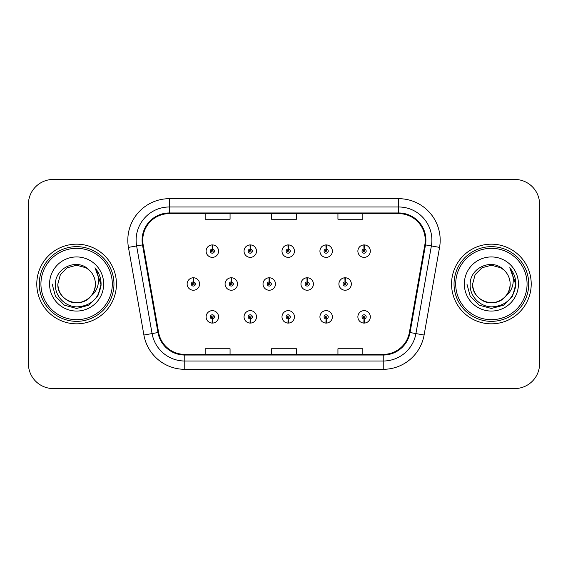 <?xml version="1.0" encoding="UTF-8"?>
<svg xmlns="http://www.w3.org/2000/svg" width="568" height="568" viewBox="0 0 568 568"><rect width="100%" height="100%" fill="white"/><g stroke="black" fill="none" stroke-linecap="round" stroke-linejoin="round"><path stroke-width="0.85" d="M250.183 318.939L250.005 323.078A6.227 6.227 0 0 0 250.545 323.078L250.367 318.939A2.073 2.073 0 0 0 252.348 316.866A2.073 2.073 0 0 0 250.275 314.786A2.073 2.073 0 0 0 248.202 316.866A2.073 2.073 0 0 0 250.183 318.939L250.239 317.689A0.831 0.831 0 0 1 249.444 316.866A0.831 0.831 0 0 1 250.275 316.035A0.831 0.831 0 0 1 251.106 316.866A0.831 0.831 0 0 1 250.31 317.689L250.367 318.939M288.125 318.939L287.948 323.078A6.227 6.227 0 0 0 288.487 323.078L288.31 318.939A2.073 2.073 0 0 0 290.291 316.866A2.073 2.073 0 0 0 288.217 314.786A2.073 2.073 0 0 0 286.144 316.866A2.073 2.073 0 0 0 288.125 318.939L288.182 317.689A0.831 0.831 0 0 1 287.387 316.866A0.831 0.831 0 0 1 288.217 316.035A0.831 0.831 0 0 1 289.048 316.866A0.831 0.831 0 0 1 288.253 317.689L288.31 318.939M326.067 318.939L325.883 323.078A6.227 6.227 0 0 0 326.43 323.078L326.245 318.939A2.073 2.073 0 0 0 328.233 316.866A2.073 2.073 0 0 0 326.16 314.786A2.073 2.073 0 0 0 324.079 316.866A2.073 2.073 0 0 0 326.067 318.939L326.124 317.689A0.831 0.831 0 0 1 325.329 316.866A0.831 0.831 0 0 1 326.16 316.035A0.831 0.831 0 0 1 326.99 316.866A0.831 0.831 0 0 1 326.195 317.689L326.245 318.939M364.01 318.939L363.825 323.078A6.227 6.227 0 0 0 364.372 323.078L364.187 318.939A2.073 2.073 0 0 0 366.175 316.866A2.073 2.073 0 0 0 364.102 314.786A2.073 2.073 0 0 0 362.022 316.866A2.073 2.073 0 0 0 364.01 318.939L364.06 317.689A0.831 0.831 0 0 1 363.271 316.866A0.831 0.831 0 0 1 364.102 316.035A0.831 0.831 0 0 1 364.926 316.866A0.831 0.831 0 0 1 364.138 317.689L364.187 318.939M212.24 318.939L212.063 323.078A6.227 6.227 0 0 0 212.602 323.078L212.425 318.939A2.073 2.073 0 0 0 214.406 316.866A2.073 2.073 0 0 0 212.333 314.786A2.073 2.073 0 0 0 210.259 316.866A2.073 2.073 0 0 0 212.24 318.939L212.297 317.689A0.831 0.831 0 0 1 211.502 316.866A0.831 0.831 0 0 1 212.333 316.035A0.831 0.831 0 0 1 213.163 316.866A0.831 0.831 0 0 1 212.368 317.689L212.425 318.939M231.396 281.927L231.574 277.78A6.227 6.227 0 0 0 231.034 277.78L231.211 281.927A2.073 2.073 0 0 0 229.231 284A2.073 2.073 0 0 0 231.304 286.073A2.073 2.073 0 0 0 233.377 284A2.073 2.073 0 0 0 231.396 281.927L231.339 283.169A0.831 0.831 0 0 1 232.134 284A0.831 0.831 0 0 1 231.304 284.831A0.831 0.831 0 0 1 230.473 284A0.831 0.831 0 0 1 231.268 283.169L231.211 281.927M269.339 281.927L269.516 277.78A6.227 6.227 0 0 0 268.976 277.78L269.154 281.927A2.073 2.073 0 0 0 267.173 284A2.073 2.073 0 0 0 269.246 286.073A2.073 2.073 0 0 0 271.319 284A2.073 2.073 0 0 0 269.339 281.927L269.282 283.169A0.831 0.831 0 0 1 270.077 284A0.831 0.831 0 0 1 269.246 284.831A0.831 0.831 0 0 1 268.416 284A0.831 0.831 0 0 1 269.211 283.169L269.154 281.927M307.274 281.927L307.458 277.78A6.227 6.227 0 0 0 306.912 277.78L307.096 281.927A2.073 2.073 0 0 0 305.115 284A2.073 2.073 0 0 0 307.189 286.073A2.073 2.073 0 0 0 309.262 284A2.073 2.073 0 0 0 307.274 281.927L307.224 283.169A0.831 0.831 0 0 1 308.019 284A0.831 0.831 0 0 1 307.189 284.831A0.831 0.831 0 0 1 306.358 284A0.831 0.831 0 0 1 307.153 283.169L307.096 281.927M345.216 281.927L345.401 277.78A6.227 6.227 0 0 0 344.854 277.78L345.039 281.927A2.073 2.073 0 0 0 343.051 284A2.073 2.073 0 0 0 345.131 286.073A2.073 2.073 0 0 0 347.204 284A2.073 2.073 0 0 0 345.216 281.927L345.166 283.169A0.831 0.831 0 0 1 345.955 284A0.831 0.831 0 0 1 345.131 284.831A0.831 0.831 0 0 1 344.3 284A0.831 0.831 0 0 1 345.096 283.169L345.039 281.927M193.454 281.927L193.631 277.78A6.227 6.227 0 0 0 193.092 277.78L193.269 281.927A2.073 2.073 0 0 0 191.288 284A2.073 2.073 0 0 0 193.361 286.073A2.073 2.073 0 0 0 195.435 284A2.073 2.073 0 0 0 193.454 281.927L193.397 283.169A0.831 0.831 0 0 1 194.192 284A0.831 0.831 0 0 1 193.361 284.831A0.831 0.831 0 0 1 192.531 284A0.831 0.831 0 0 1 193.326 283.169L193.269 281.927M250.367 249.061L250.545 244.922A6.227 6.227 0 0 0 250.005 244.922L250.183 249.061A2.073 2.073 0 0 0 248.202 251.134A2.073 2.073 0 0 0 250.275 253.214A2.073 2.073 0 0 0 252.348 251.134A2.073 2.073 0 0 0 250.367 249.061L250.31 250.31A0.831 0.831 0 0 1 251.106 251.134A0.831 0.831 0 0 1 250.275 251.965A0.831 0.831 0 0 1 249.444 251.134A0.831 0.831 0 0 1 250.239 250.31L250.183 249.061M288.31 249.061L288.487 244.922A6.227 6.227 0 0 0 287.948 244.922L288.125 249.061A2.073 2.073 0 0 0 286.144 251.134A2.073 2.073 0 0 0 288.217 253.214A2.073 2.073 0 0 0 290.291 251.134A2.073 2.073 0 0 0 288.31 249.061L288.253 250.31A0.831 0.831 0 0 1 289.048 251.134A0.831 0.831 0 0 1 288.217 251.965A0.831 0.831 0 0 1 287.387 251.134A0.831 0.831 0 0 1 288.182 250.31L288.125 249.061M326.245 249.061L326.43 244.922A6.227 6.227 0 0 0 325.883 244.922L326.067 249.061A2.073 2.073 0 0 0 324.079 251.134A2.073 2.073 0 0 0 326.16 253.214A2.073 2.073 0 0 0 328.233 251.134A2.073 2.073 0 0 0 326.245 249.061L326.195 250.31A0.831 0.831 0 0 1 326.99 251.134A0.831 0.831 0 0 1 326.16 251.965A0.831 0.831 0 0 1 325.329 251.134A0.831 0.831 0 0 1 326.124 250.31L326.067 249.061M364.187 249.061L364.372 244.922A6.227 6.227 0 0 0 363.825 244.922L364.01 249.061A2.073 2.073 0 0 0 362.022 251.134A2.073 2.073 0 0 0 364.102 253.214A2.073 2.073 0 0 0 366.175 251.134A2.073 2.073 0 0 0 364.187 249.061L364.138 250.31A0.831 0.831 0 0 1 364.926 251.134A0.831 0.831 0 0 1 364.102 251.965A0.831 0.831 0 0 1 363.271 251.134A0.831 0.831 0 0 1 364.06 250.31L364.01 249.061M212.425 249.061L212.602 244.922A6.227 6.227 0 0 0 212.063 244.922L212.24 249.061A2.073 2.073 0 0 0 210.259 251.134A2.073 2.073 0 0 0 212.333 253.214A2.073 2.073 0 0 0 214.406 251.134A2.073 2.073 0 0 0 212.425 249.061L212.368 250.31A0.831 0.831 0 0 1 213.163 251.134A0.831 0.831 0 0 1 212.333 251.965A0.831 0.831 0 0 1 211.502 251.134A0.831 0.831 0 0 1 212.297 250.31L212.24 249.061M36.785 284A39.831 39.831 0 0 0 76.616 323.831A39.831 39.831 0 0 0 116.447 284A39.831 39.831 0 0 0 76.616 244.169A39.831 39.831 0 0 0 36.785 284A39.831 39.831 0 0 0 76.616 323.831A39.831 39.831 0 0 0 116.447 284A39.831 39.831 0 0 0 76.616 244.169A39.831 39.831 0 0 0 36.785 284M451.553 284A39.831 39.831 0 0 0 491.384 323.831A39.831 39.831 0 0 0 531.215 284A39.831 39.831 0 0 0 491.384 244.169A39.831 39.831 0 0 0 451.553 284A39.831 39.831 0 0 0 491.384 323.831A39.831 39.831 0 0 0 531.215 284A39.831 39.831 0 0 0 491.384 244.169A39.831 39.831 0 0 0 451.553 284M142.753 240.186A26.554 26.554 0 0 1 169.314 213.625L398.686 213.625A26.554 26.554 0 0 1 424.843 244.794L409.386 332.429A26.554 26.554 0 0 1 383.237 354.375L184.763 354.375A26.554 26.554 0 0 1 158.614 332.429L143.157 244.794A26.554 26.554 0 0 1 142.753 240.186M142.092 240.186A27.221 27.221 0 0 0 142.504 244.907L157.961 332.543A27.221 27.221 0 0 0 184.763 355.036L383.237 355.036A27.221 27.221 0 0 0 410.039 332.543L425.496 244.907A27.221 27.221 0 0 0 398.686 212.964L169.314 212.964A27.221 27.221 0 0 0 142.092 240.186M128.446 247.385A41.492 41.492 0 0 1 169.314 198.686L398.686 198.686A41.492 41.492 0 0 1 439.554 247.385L424.097 335.021A41.492 41.492 0 0 1 383.237 369.314L184.763 369.314A41.492 41.492 0 0 1 143.903 335.021L128.446 247.385L136.618 245.944A33.192 33.192 0 0 1 169.314 206.986L398.686 206.986A33.192 33.192 0 0 1 431.382 245.944L415.925 333.579A33.192 33.192 0 0 1 383.237 361.014L184.763 361.014A33.192 33.192 0 0 1 152.075 333.579L136.618 245.944A33.192 33.192 0 0 1 136.114 240.186M539.6 204.331A24.893 24.893 0 0 0 514.707 179.438L53.293 179.438A24.893 24.893 0 0 0 28.4 204.331L28.4 363.669A24.893 24.893 0 0 0 53.293 388.562L514.707 388.562A24.893 24.893 0 0 0 539.6 363.669L539.6 204.331L539.6 363.669M271.554 213.625L271.554 219.248L296.446 219.248L296.446 213.625M205.162 213.625L205.162 219.248L230.061 219.248L230.061 213.625M337.939 213.625L337.939 219.248L362.838 219.248L362.838 213.625M296.446 354.375L296.446 348.752L271.554 348.752L271.554 354.375M230.061 354.375L230.061 348.752L205.162 348.752L205.162 354.375M362.838 354.375L362.838 348.752L337.939 348.752L337.939 354.375M28.4 204.331L28.4 363.669M514.707 179.438L53.293 179.438M53.293 388.562L514.707 388.562M218.559 251.134A6.227 6.227 0 0 0 212.602 244.922A6.227 6.227 0 0 1 218.559 251.134A6.227 6.227 0 0 1 212.333 257.361A6.227 6.227 0 0 1 206.106 251.134A6.227 6.227 0 0 1 212.063 244.922M199.588 284A6.227 6.227 0 0 0 193.631 277.78A6.227 6.227 0 0 1 199.588 284A6.227 6.227 0 0 1 193.361 290.227A6.227 6.227 0 0 1 187.135 284A6.227 6.227 0 0 1 193.092 277.78M206.106 316.866A6.227 6.227 0 0 0 212.063 323.078A6.227 6.227 0 0 1 206.106 316.866A6.227 6.227 0 0 1 212.333 310.639A6.227 6.227 0 0 1 218.559 316.866A6.227 6.227 0 0 1 212.602 323.078M112.301 284A35.685 35.685 0 0 0 76.616 248.315A35.685 35.685 0 0 0 40.931 284A35.685 35.685 0 0 0 76.616 319.685A35.685 35.685 0 0 0 112.301 284M113.962 284A37.346 37.346 0 0 0 76.616 246.654A37.346 37.346 0 0 0 39.27 284A37.346 37.346 0 0 0 76.616 321.346A37.346 37.346 0 0 0 113.962 284M95.31 268.217C99.102 272.81 101.019 278.071 101.083 284C101.012 277.844 98.96 272.441 94.941 267.791C98.001 272.81 99.081 278.214 98.172 284C97.298 288.92 94.906 292.939 90.994 296.056A18.758 18.758 0 0 0 95.374 284C96.013 297.873 78.931 307.735 67.237 300.245C61.237 296.489 58.106 291.072 57.858 284L60.371 274.621L67.237 267.755L76.616 265.242L85.995 267.755L88.906 269.828C77.39 257.758 55.231 267.698 55.437 284C54.556 296.063 65.263 306.954 77.22 306.869C90.688 305.896 98.626 298.74 101.04 285.406L101.083 284.192M95.374 284C96.013 297.873 78.931 307.735 67.237 300.245C61.237 296.489 58.106 291.072 57.858 284L60.371 274.621L67.237 267.755L76.616 265.242L85.995 267.755L88.906 269.828L85.995 267.755L76.616 265.242L67.237 267.755L60.371 274.621L57.858 284C57.219 297.873 74.302 307.735 85.995 300.245C91.995 296.489 95.119 291.072 95.374 284C95.119 291.072 91.995 296.489 85.995 300.245C74.302 307.735 57.219 297.873 57.858 284C57.219 297.873 74.302 307.735 85.995 300.245C91.995 296.489 95.119 291.072 95.374 284C95.119 291.072 91.995 296.489 85.995 300.245C74.302 307.735 57.219 297.873 57.858 284C57.219 297.873 74.302 307.735 85.995 300.245C91.995 296.489 95.119 291.072 95.374 284C95.119 291.072 91.995 296.489 85.995 300.245C74.302 307.735 57.219 297.873 57.858 284C57.219 297.873 74.302 307.735 85.995 300.245C91.995 296.489 95.119 291.072 95.374 284A18.758 18.758 0 0 0 88.906 269.828M90.994 296.056C81.032 309.51 56.878 300.905 57.858 284M49.558 284A27.058 27.058 0 0 0 76.616 311.058A27.058 27.058 0 0 0 103.674 284A27.058 27.058 0 0 0 76.616 256.942A27.058 27.058 0 0 0 49.558 284M52.149 284L55.43 296.233L64.383 305.186L76.616 308.467L88.849 305.186L97.802 296.233L101.083 284L95.119 267.997L101.068 284.71M95.119 267.997L101.068 284.731M527.068 284A35.685 35.685 0 0 0 491.384 248.315A35.685 35.685 0 0 0 455.699 284A35.685 35.685 0 0 0 491.384 319.685A35.685 35.685 0 0 0 527.068 284M528.73 284A37.346 37.346 0 0 0 491.384 246.654A37.346 37.346 0 0 0 454.038 284A37.346 37.346 0 0 0 491.384 321.346A37.346 37.346 0 0 0 528.73 284M510.071 268.21L510.071 268.21C513.87 272.81 515.794 278.071 515.85 284C515.779 277.844 513.735 272.441 509.709 267.791C512.769 272.81 513.848 278.214 512.939 284C512.066 288.92 509.673 292.939 505.761 296.056A18.758 18.758 0 0 0 510.142 284C510.781 297.873 493.698 307.735 482.005 300.245C476.005 296.489 472.881 291.072 472.626 284L475.139 274.621L482.005 267.755L491.384 265.242L500.763 267.755L503.674 269.828C492.158 257.758 469.999 267.698 470.205 284C469.324 296.063 480.031 306.954 491.987 306.869C505.456 305.896 513.394 298.74 515.808 285.406L515.85 284.192M510.142 284C510.781 297.873 493.698 307.735 482.005 300.245C476.005 296.489 472.881 291.072 472.626 284L475.139 274.621L482.005 267.755L491.384 265.242L500.763 267.755L503.674 269.828L500.763 267.755L491.384 265.242L482.005 267.755L475.139 274.621L472.626 284L475.139 274.621L482.005 267.755L491.384 265.242L500.763 267.755L503.674 269.828L500.763 267.755L491.384 265.242L482.005 267.755L475.139 274.621L472.626 284L475.139 274.621L482.005 267.755L491.384 265.242L500.763 267.755L503.674 269.828A18.758 18.758 0 0 1 510.142 284C509.894 291.072 506.762 296.489 500.763 300.245C489.069 307.735 471.987 297.873 472.626 284C471.987 297.873 489.069 307.735 500.763 300.245C506.762 296.489 509.894 291.072 510.142 284C509.894 291.072 506.762 296.489 500.763 300.245C489.069 307.735 471.987 297.873 472.626 284C471.987 297.873 489.069 307.735 500.763 300.245C506.762 296.489 509.894 291.072 510.142 284C509.894 291.072 506.762 296.489 500.763 300.245C489.069 307.735 471.987 297.873 472.626 284C471.987 297.873 489.069 307.735 500.763 300.245C506.762 296.489 509.894 291.072 510.142 284C509.894 291.072 506.762 296.489 500.763 300.245C489.069 307.735 471.987 297.873 472.626 284C471.646 300.905 495.8 309.51 505.761 296.056M464.326 284A27.058 27.058 0 0 0 491.384 311.058A27.058 27.058 0 0 0 518.442 284A27.058 27.058 0 0 0 491.384 256.942A27.058 27.058 0 0 0 464.326 284M515.85 284L515.836 284.71L515.85 284M466.917 284L470.197 296.233L479.151 305.186L491.384 308.467L503.617 305.186L512.57 296.233L515.85 284L509.886 267.997L515.836 284.71M509.886 267.997L515.836 284.731M256.495 251.134A6.227 6.227 0 0 0 250.545 244.922A6.227 6.227 0 0 1 256.495 251.134A6.227 6.227 0 0 1 250.275 257.361A6.227 6.227 0 0 1 244.048 251.134A6.227 6.227 0 0 1 250.005 244.922M294.437 251.134A6.227 6.227 0 0 0 288.487 244.922A6.227 6.227 0 0 1 294.437 251.134A6.227 6.227 0 0 1 288.217 257.361A6.227 6.227 0 0 1 281.991 251.134A6.227 6.227 0 0 1 287.948 244.922M332.379 251.134A6.227 6.227 0 0 0 326.43 244.922A6.227 6.227 0 0 1 332.379 251.134A6.227 6.227 0 0 1 326.16 257.361A6.227 6.227 0 0 1 319.933 251.134A6.227 6.227 0 0 1 325.883 244.922M370.322 251.134A6.227 6.227 0 0 0 364.372 244.922A6.227 6.227 0 0 1 370.322 251.134A6.227 6.227 0 0 1 364.102 257.361A6.227 6.227 0 0 1 357.875 251.134A6.227 6.227 0 0 1 363.825 244.922M244.048 316.866A6.227 6.227 0 0 0 250.005 323.078A6.227 6.227 0 0 1 244.048 316.866A6.227 6.227 0 0 1 250.275 310.639A6.227 6.227 0 0 1 256.495 316.866A6.227 6.227 0 0 1 250.545 323.078M281.991 316.866A6.227 6.227 0 0 0 287.948 323.078A6.227 6.227 0 0 1 281.991 316.866A6.227 6.227 0 0 1 288.217 310.639A6.227 6.227 0 0 1 294.437 316.866A6.227 6.227 0 0 1 288.487 323.078M319.933 316.866A6.227 6.227 0 0 0 325.883 323.078A6.227 6.227 0 0 1 319.933 316.866A6.227 6.227 0 0 1 326.16 310.639A6.227 6.227 0 0 1 332.379 316.866A6.227 6.227 0 0 1 326.43 323.078M357.875 316.866A6.227 6.227 0 0 0 363.825 323.078A6.227 6.227 0 0 1 357.875 316.866A6.227 6.227 0 0 1 364.102 310.639A6.227 6.227 0 0 1 370.322 316.866A6.227 6.227 0 0 1 364.372 323.078L364.223 319.763M237.53 284A6.227 6.227 0 0 0 231.574 277.78A6.227 6.227 0 0 1 237.53 284A6.227 6.227 0 0 1 231.304 290.227A6.227 6.227 0 0 1 225.077 284A6.227 6.227 0 0 1 231.034 277.78M275.466 284A6.227 6.227 0 0 0 269.516 277.78A6.227 6.227 0 0 1 275.466 284A6.227 6.227 0 0 1 269.246 290.227A6.227 6.227 0 0 1 263.019 284A6.227 6.227 0 0 1 268.976 277.78M313.408 284A6.227 6.227 0 0 0 307.458 277.78A6.227 6.227 0 0 1 313.408 284A6.227 6.227 0 0 1 307.189 290.227A6.227 6.227 0 0 1 300.962 284A6.227 6.227 0 0 1 306.912 277.78M351.351 284A6.227 6.227 0 0 0 345.401 277.78A6.227 6.227 0 0 1 351.351 284A6.227 6.227 0 0 1 345.131 290.227A6.227 6.227 0 0 1 338.904 284A6.227 6.227 0 0 1 344.854 277.78M398.686 198.686L398.686 212.964M136.618 245.944L142.504 244.907M184.763 369.314L184.763 355.036M383.237 355.036L383.237 369.314M410.039 332.543L424.097 335.021M143.903 335.021L157.961 332.543M425.496 244.907L439.554 247.385M169.314 198.686L169.314 212.964"/></g></svg>
